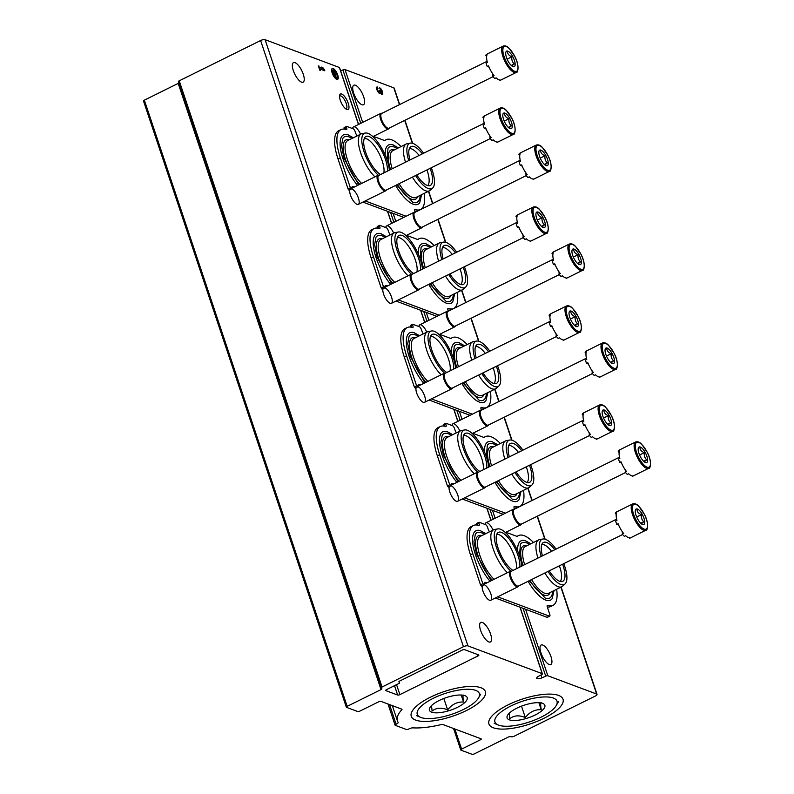 <?xml version="1.0" encoding="UTF-8"?>
<svg xmlns="http://www.w3.org/2000/svg" width="794" height="794" viewBox="0 0 794 794"><rect width="100%" height="100%" fill="white"/><g stroke="black" fill="none" stroke-linecap="round" stroke-linejoin="round"><path stroke-width="1.19" d="M340.686 70.954L342.899 69.941A1.727 0.576 -18.5 0 1 345.013 69.584L393.814 87.836A3.464 1.151 -18.5 0 1 394.201 88.164L399.68 104.55M540.972 674.999L541.935 677.858L545.726 676.131A1.727 0.576 -18.5 0 1 547.84 675.773L596.641 694.025A3.464 1.151 -18.5 0 1 597.028 694.353A3.464 1.151 -18.5 0 1 595.341 696.05L513.956 736.326A1.727 0.576 -18.5 0 1 511.991 736.802A521.589 174.114 -18.5 0 1 510.135 736.653A1.727 0.576 -18.5 0 0 508.16 737.13L474.306 753.883A1.727 0.576 -18.5 0 1 472.063 754.3L460.947 750.141A1.727 0.576 -18.5 0 1 460.748 749.973A1.727 0.576 -18.5 0 1 461.592 749.129L480.41 739.819L479.923 738.38M541.935 677.858A4.149 1.389 -18.5 0 1 536.714 678.175A4.149 1.389 -18.5 0 1 537.677 676.776L541.677 674.612A1.727 0.576 -18.5 0 0 542.401 673.838A1.727 0.576 -18.5 0 0 542.213 673.669L467.924 645.889A3.464 1.151 -18.5 0 0 463.438 646.723L382.063 687.009A1.727 0.576 -18.5 0 0 381.219 687.852A1.727 0.576 -18.5 0 0 381.249 687.912A521.589 174.114 -18.5 0 0 381.845 688.676A1.727 0.576 -18.5 0 1 381.884 688.735A1.727 0.576 -18.5 0 1 381.031 689.589L347.177 706.342A1.727 0.576 -18.5 0 0 346.333 707.186A1.727 0.576 -18.5 0 0 346.531 707.355L357.657 711.513A1.727 0.576 -18.5 0 0 359.89 711.096L378.708 701.787A1.727 0.576 -18.5 0 1 380.941 701.37L401.804 709.171A1.727 0.576 -18.5 0 1 401.992 709.33A1.727 0.576 -18.5 0 1 401.853 709.697A53.625 17.905 -18.5 0 0 397.447 720.942A53.625 17.905 -18.5 0 0 398.102 722.302A3.464 1.151 -18.5 0 1 398.141 722.391A3.464 1.151 -18.5 0 1 396.107 724.247A1.727 0.576 -18.5 0 0 395.094 725.17A1.727 0.576 -18.5 0 0 395.283 725.339L406.409 729.497A1.727 0.576 -18.5 0 0 408.811 728.991A3.464 1.151 -18.5 0 1 412.999 727.87A53.625 17.905 -18.5 0 0 441.494 724.515A1.727 0.576 -18.5 0 1 442.724 724.465L481.055 738.807A1.727 0.576 -18.5 0 1 481.253 738.976A1.727 0.576 -18.5 0 1 480.41 739.819M143.704 101.166A1.727 0.576 -18.5 0 1 143.506 100.997A1.727 0.576 -18.5 0 1 144.349 100.153L178.203 83.4A1.727 0.576 -18.5 0 0 178.829 82.993M381.209 687.783L178.422 81.722A1.727 0.576 -18.5 0 1 178.392 81.663A1.727 0.576 -18.5 0 1 179.236 80.819L260.611 40.534A3.464 1.151 -18.5 0 1 265.097 39.7L339.385 67.48A1.727 0.576 -18.5 0 1 339.574 67.649A1.727 0.576 -18.5 0 1 339.524 67.897M346.849 109.503A8.645 3.107 -116.3 0 1 346.73 109.453A8.645 3.107 -116.3 0 1 341.47 103.151A8.645 3.107 -116.3 0 1 339.643 95.151A8.645 3.107 -116.3 0 1 346.988 100.282A8.645 3.107 -116.3 0 1 346.849 109.503M384.534 287.746A8.645 3.107 -116.3 0 1 391.382 296.638A8.645 3.107 -116.3 0 1 390.152 303.338A8.645 3.107 -116.3 0 1 390.033 303.288A8.645 3.107 -116.3 0 1 384.782 296.986A8.645 3.107 -116.3 0 1 382.946 288.976A8.645 3.107 -116.3 0 1 383.026 288.728M417.644 386.718A8.645 3.107 -116.3 0 1 424.492 395.601A8.645 3.107 -116.3 0 1 423.262 402.3A8.645 3.107 -116.3 0 1 423.152 402.26A8.645 3.107 -116.3 0 1 417.892 395.948A8.645 3.107 -116.3 0 1 416.066 387.948A8.645 3.107 -116.3 0 1 416.145 387.7M450.764 485.69A8.645 3.107 -116.3 0 1 457.612 494.573A8.645 3.107 -116.3 0 1 456.381 501.272A8.645 3.107 -116.3 0 1 456.262 501.222A8.645 3.107 -116.3 0 1 451.012 494.92A8.645 3.107 -116.3 0 1 449.176 486.921A8.645 3.107 -116.3 0 1 449.255 486.662M483.874 584.662A8.645 3.107 -116.3 0 1 490.722 593.545A8.645 3.107 -116.3 0 1 489.491 600.244A8.645 3.107 -116.3 0 1 489.382 600.195A8.645 3.107 -116.3 0 1 484.122 593.892A8.645 3.107 -116.3 0 1 482.295 585.883A8.645 3.107 -116.3 0 1 482.375 585.635M351.414 188.783A8.645 3.107 -116.3 0 1 358.263 197.666A8.645 3.107 -116.3 0 1 357.032 204.366A8.645 3.107 -116.3 0 1 356.923 204.316A8.645 3.107 -116.3 0 1 351.663 198.014A8.645 3.107 -116.3 0 1 349.836 190.004A8.645 3.107 -116.3 0 1 349.916 189.756M385.755 227.57A8.645 3.107 -116.3 0 1 385.854 227.015A8.645 3.107 -116.3 0 1 393.675 233.168M418.875 326.542A8.645 3.107 -116.3 0 1 418.964 325.987A8.645 3.107 -116.3 0 1 426.795 332.14M451.985 425.505A8.645 3.107 -116.3 0 1 452.084 424.959A8.645 3.107 -116.3 0 1 459.905 431.112M485.104 524.477A8.645 3.107 -116.3 0 1 485.194 523.931A8.645 3.107 -116.3 0 1 493.024 530.074M352.645 128.598A8.645 3.107 -116.3 0 1 352.734 128.052A8.645 3.107 -116.3 0 1 360.565 134.196M293.284 70.527A10.898 3.91 63.7 0 0 303.119 82.169A10.898 3.91 63.7 0 0 301.789 70.666A10.898 3.91 63.7 0 0 293.452 62.637A10.898 3.91 63.7 0 0 293.284 70.527M480.588 630.327A10.898 3.91 63.7 0 0 490.424 641.969A10.898 3.91 63.7 0 0 489.094 630.466A10.898 3.91 63.7 0 0 480.757 622.436A10.898 3.91 63.7 0 0 480.588 630.327M332.16 72.899A6.054 2.174 63.7 0 0 337.629 79.36A6.054 2.174 63.7 0 0 336.894 72.969A6.054 2.174 63.7 0 0 332.259 68.512A6.054 2.174 63.7 0 0 332.16 72.899M324.865 70.835L322.781 67.49L321.669 67.073L323.247 68.899L319.575 67.53L318.325 65.833L319.774 70.16L320.558 70.448L320.081 69.038L324.865 70.835M478.008 655.943L399.878 694.621A1.727 0.576 -18.5 0 1 397.635 695.038L385.884 690.641A1.727 0.576 -18.5 0 1 385.686 690.472A1.727 0.576 -18.5 0 1 386.529 689.629L398.697 683.604A1.727 0.576 -18.5 0 0 399.551 682.761L399.511 682.701A484.37 161.688 -18.5 0 1 398.925 681.917A1.727 0.576 -18.5 0 1 398.896 681.867A1.727 0.576 -18.5 0 1 399.739 681.014L462.277 650.058A1.727 0.576 -18.5 0 1 464.52 649.641L478.663 654.931A1.727 0.576 -18.5 0 1 478.861 655.1A1.727 0.576 -18.5 0 1 478.008 655.943L477.531 654.504M540.972 652.906A10.898 3.91 63.7 0 0 550.808 664.548A10.898 3.91 63.7 0 0 549.488 653.045A10.898 3.91 63.7 0 0 541.141 645.016A10.898 3.91 63.7 0 0 540.972 652.906M353.667 93.116A10.898 3.91 63.7 0 0 363.503 104.748A10.898 3.91 63.7 0 0 362.183 93.245A10.898 3.91 63.7 0 0 353.836 85.216A10.898 3.91 63.7 0 0 353.667 93.116M377.478 87.003A3.633 1.3 63.7 0 0 376.952 86.993A3.633 1.3 63.7 0 0 377.398 90.824A3.633 1.3 63.7 0 0 380.177 93.503A3.633 1.3 63.7 0 0 380.485 93.087A3.633 1.3 63.7 0 0 382.4 94.337A3.633 1.3 63.7 0 0 382.232 91.102A3.633 1.3 63.7 0 0 379.701 87.836L380.207 89.345A1.935 0.695 63.7 0 1 381.497 90.953A1.935 0.695 63.7 0 1 381.735 92.749A1.697 0.605 63.7 0 1 381.656 92.809A1.697 0.605 63.7 0 1 380.127 90.992L379.353 90.705A1.697 0.605 63.7 0 1 379.324 91.935A1.697 0.605 63.7 0 1 378.619 91.578A1.935 0.695 63.7 0 1 377.636 89.782A1.935 0.695 63.7 0 1 377.706 88.511A1.935 0.695 63.7 0 1 377.984 88.521L377.478 87.003L376.902 87.29A3.633 1.3 63.7 0 0 376.713 87.241M508.041 704.893A39.055 13.032 -18.5 0 1 559.145 695.633A39.055 13.032 -18.5 0 1 530.114 723.959A39.055 13.032 -18.5 0 1 489.878 718.808A39.055 13.032 -18.5 0 1 508.041 704.893M430.368 697.221A39.055 13.032 -18.5 0 1 481.472 687.961A39.055 13.032 -18.5 0 1 452.441 716.287A39.055 13.032 -18.5 0 1 412.205 711.136A39.055 13.032 -18.5 0 1 430.368 697.221M379.84 93.543A3.633 1.3 63.7 0 0 379.909 93.374L380.485 93.087M382.063 94.377A3.633 1.3 63.7 0 0 381.735 91.588M380.961 90.02A3.633 1.3 63.7 0 0 380.018 88.779M379.959 90.486L379.552 91.28A1.697 0.605 63.7 0 0 381.08 93.097A1.697 0.605 63.7 0 0 381.16 93.037L381.567 92.829M377.815 91.598A1.935 0.695 63.7 0 0 378.043 91.866A1.697 0.605 63.7 0 0 378.748 92.223L379.324 91.935M377.408 88.799A1.935 0.695 63.7 0 0 377.13 88.799A1.935 0.695 63.7 0 0 377.041 90.02M377.368 88.68L376.902 87.29M324.101 70.547L323.783 69.604L324.359 69.316M322.255 67.748L322.781 67.49M323.783 69.604L323.198 68.929M319.575 67.53L323.247 68.899M318.999 67.818L318.533 66.408L319.109 66.12M319.784 70.16L320.081 69.038M333.956 75.648L332.368 70.894L333.52 75.877M333.599 76.025L334.185 75.738M333.113 75.142L331.793 71.172L332.368 70.894M335.217 77.068L332.894 70.14L335.217 77.068L334.631 77.355L335.435 77.147M332.488 70.934L333.381 69.564L336.507 78.308L335.128 74.199L337.093 74.557L334.979 73.763L333.381 69.564M334.105 75.777L334.631 77.355M335.316 74.765L337.242 74.983M335.276 77.226L335.703 78.507L336.507 78.308M335.703 78.507L336.279 78.229M337.311 79.45A6.054 2.174 63.7 0 0 337.083 75.063M336.854 74.457A6.054 2.174 63.7 0 0 332.001 68.711M339.514 96.233A7.156 2.571 -116.3 0 1 339.832 95.985A7.156 2.571 -116.3 0 1 345.311 101.255A7.156 2.571 -116.3 0 1 346.174 108.798A7.156 2.571 -116.3 0 1 345.787 108.897M424.175 193.418A38.926 13.984 63.7 0 1 420.572 209.487A38.926 13.984 63.7 0 1 415.242 209.507A2.422 0.873 63.7 0 0 414.905 209.507A2.422 0.873 63.7 0 0 414.875 211.264L415.193 212.236M362.908 202.093L403.809 217.387M365.22 200.951L406.121 216.246M351.405 189.022L349.092 190.163L348.06 188.972L338.026 158.969A38.926 13.984 63.7 0 1 338.631 130.772L340.954 129.62A38.926 13.984 63.7 0 0 340.338 157.817L350.372 187.821L351.405 189.022A9.687 3.484 63.7 0 1 352.417 186.65A9.687 3.484 63.7 0 1 354.452 186.977M352.139 188.128A9.687 3.484 63.7 0 0 351.563 187.841M356.982 135.972A9.687 3.484 63.7 0 1 355.107 131.526A2.422 0.873 63.7 0 0 353.231 128.827L346.71 126.385A1.38 0.496 63.7 0 0 346.512 126.375A1.38 0.496 63.7 0 0 346.551 127.556A2.422 0.873 63.7 0 1 346.621 129.611A2.422 0.873 63.7 0 1 346.293 129.611A38.926 13.984 63.7 0 0 340.954 129.62M344.388 129.144A2.422 0.873 63.7 0 0 344.239 128.697A1.38 0.496 63.7 0 1 344.199 127.526A1.38 0.496 63.7 0 1 344.398 127.526M401 146.592A38.926 13.984 63.7 0 0 386.033 139.724A38.926 13.984 63.7 0 0 384.762 140.607L373.418 136.37M414.825 211.115A38.926 13.984 63.7 0 0 418.249 210.628L420.572 209.487M393.397 145.014A33.1 11.89 63.7 0 0 390.807 144.478A33.1 11.89 63.7 0 0 385.199 155.158M395.63 185.419A33.1 11.89 63.7 0 0 413.198 204.187A33.1 11.89 63.7 0 0 419.679 202.807L421.614 194.679M348.318 134.92A33.1 11.89 63.7 0 0 345.727 134.385A33.1 11.89 63.7 0 0 341.251 152.627A33.1 11.89 63.7 0 0 357.568 185.439M364.277 138.493A20.763 7.454 -116.3 0 1 377.845 151.168A20.763 7.454 -116.3 0 1 383.83 172.923M358.68 184.883L344.11 158.463L341.48 145.739L342.919 138.176A30.906 11.106 -116.3 0 1 351.95 138.464M359.851 184.307A27.502 9.875 -116.3 0 1 344.139 154.741A27.502 9.875 -116.3 0 1 349.4 139.724M361.617 183.434A26.123 9.379 -116.3 0 1 347.167 158.82A26.123 9.379 -116.3 0 1 347.782 140.528L361.101 133.938A26.123 9.379 -116.3 0 1 362.024 133.63L365.3 133.045A25.19 9.052 -116.3 0 1 379.899 145.213A25.19 9.052 -116.3 0 1 389.328 170.204M374.937 176.844A26.123 9.379 -116.3 0 1 360.476 152.23A26.123 9.379 -116.3 0 1 361.101 133.938M378.301 175.236A25.19 9.052 -116.3 0 1 363.592 150.284A25.19 9.052 -116.3 0 1 365.3 133.045M380.544 174.551A21.686 7.791 -116.3 0 1 366.788 155.356A21.686 7.791 -116.3 0 1 365.29 136.935A21.686 7.791 -116.3 0 1 379.314 146.731A21.686 7.791 -116.3 0 1 387.383 171.167M409.357 148.587A20.763 7.454 -116.3 0 1 419.103 155.465M426.934 169.926A20.763 7.454 -116.3 0 1 427.668 185.568M386.996 159.773L388.008 148.27A30.906 11.106 -116.3 0 1 397.03 148.557M420.205 195.384A30.906 11.106 -116.3 0 1 414.964 202.738L412.86 202.291L396.643 184.913M417.664 196.644A27.502 9.875 -116.3 0 1 411.53 199.195A27.502 9.875 -116.3 0 1 397.466 184.506M390.569 169.588A27.502 9.875 -116.3 0 1 394.489 149.818M431.311 167.762A25.19 9.052 -116.3 0 1 432.621 188.049L430.159 190.302A26.123 9.379 -116.3 0 1 429.356 190.848L416.046 197.438A26.123 9.379 -116.3 0 1 412.275 197.378A26.123 9.379 -116.3 0 1 399.084 183.712M392.206 168.775A26.123 9.379 -116.3 0 1 392.871 150.622L406.181 144.032A26.123 9.379 -116.3 0 1 407.114 143.724L410.379 143.138A25.19 9.052 -116.3 0 1 423.589 153.242M429.356 190.848A26.123 9.379 -116.3 0 1 425.584 190.788A26.123 9.379 -116.3 0 1 412.394 177.122M405.526 162.184A26.123 9.379 -116.3 0 1 406.181 144.032M432.621 188.049A25.19 9.052 -116.3 0 1 428.204 188.535A25.19 9.052 -116.3 0 1 415.599 175.534M408.741 160.596A25.19 9.052 -116.3 0 1 410.379 143.138M430.14 168.338A21.686 7.791 -116.3 0 1 429.514 185.697A21.686 7.791 -116.3 0 1 427.152 185.399A21.686 7.791 -116.3 0 1 416.771 174.958M409.992 159.971A21.686 7.791 -116.3 0 1 410.379 147.029A21.686 7.791 -116.3 0 1 422.339 153.867M457.294 292.381A38.926 13.984 63.7 0 1 453.682 308.459A38.926 13.984 63.7 0 1 448.352 308.469A2.422 0.873 63.7 0 0 448.024 308.469A2.422 0.873 63.7 0 0 447.985 310.226L448.312 311.198M396.027 301.065L436.918 316.359M398.34 299.924L439.231 315.218M384.524 287.984L382.202 289.135L381.18 287.934L371.135 257.941A38.926 13.984 63.7 0 1 371.751 229.744L374.063 228.593A38.926 13.984 63.7 0 0 373.448 256.79L383.492 286.793L384.524 287.984A9.687 3.484 63.7 0 1 385.527 285.622A9.687 3.484 63.7 0 1 387.561 285.949M385.249 287.1A9.687 3.484 63.7 0 0 384.683 286.813M390.102 234.945A9.687 3.484 63.7 0 1 388.226 230.498A2.422 0.873 63.7 0 0 386.35 227.789L379.82 225.347A1.38 0.496 63.7 0 0 379.621 225.347A1.38 0.496 63.7 0 0 379.671 226.528A2.422 0.873 63.7 0 1 379.74 228.583A2.422 0.873 63.7 0 1 379.403 228.583A38.926 13.984 63.7 0 0 374.063 228.593M377.507 228.116A2.422 0.873 63.7 0 0 377.349 227.67A1.38 0.496 63.7 0 1 377.309 226.498A1.38 0.496 63.7 0 1 377.507 226.498M434.12 245.564A38.926 13.984 63.7 0 0 419.153 238.686A38.926 13.984 63.7 0 0 417.882 239.58L406.538 235.342M447.935 310.077A38.926 13.984 63.7 0 0 451.369 309.6L453.682 308.459M426.517 243.986A33.1 11.89 63.7 0 0 423.927 243.44A33.1 11.89 63.7 0 0 418.309 254.13M428.75 284.391A33.1 11.89 63.7 0 0 446.317 303.159A33.1 11.89 63.7 0 0 452.798 301.77L454.734 293.651M381.428 233.893A33.1 11.89 63.7 0 0 378.837 233.347A33.1 11.89 63.7 0 0 374.361 251.599A33.1 11.89 63.7 0 0 390.688 284.411M397.387 237.456A20.763 7.454 -116.3 0 1 410.955 250.13A20.763 7.454 -116.3 0 1 416.949 271.895M391.799 283.855L377.219 257.435L374.599 244.701L376.028 237.138A30.906 11.106 -116.3 0 1 385.06 237.436M392.961 283.279A27.502 9.875 -116.3 0 1 377.259 253.713A27.502 9.875 -116.3 0 1 382.519 238.696M394.737 282.406A26.123 9.379 -116.3 0 1 380.286 257.792A26.123 9.379 -116.3 0 1 380.902 239.49L394.211 232.9A26.123 9.379 -116.3 0 1 395.144 232.602L398.409 232.007A25.19 9.052 -116.3 0 1 413.019 244.185A25.19 9.052 -116.3 0 1 422.438 269.176M408.047 275.816A26.123 9.379 -116.3 0 1 393.596 251.202A26.123 9.379 -116.3 0 1 394.211 232.9M411.411 274.208A25.19 9.052 -116.3 0 1 396.702 249.256A25.19 9.052 -116.3 0 1 398.409 232.007M413.654 273.523A21.686 7.791 -116.3 0 1 399.908 254.318A21.686 7.791 -116.3 0 1 398.399 235.907A21.686 7.791 -116.3 0 1 412.433 245.703A21.686 7.791 -116.3 0 1 420.502 270.129M442.476 247.549A20.763 7.454 -116.3 0 1 452.213 254.437M460.044 268.898A20.763 7.454 -116.3 0 1 460.778 284.53M420.105 258.745L421.118 247.232A30.906 11.106 -116.3 0 1 430.149 247.53M453.324 294.346A30.906 11.106 -116.3 0 1 448.084 301.71L445.98 301.263L429.762 283.885M450.774 295.606A27.502 9.875 -116.3 0 1 444.64 298.157A27.502 9.875 -116.3 0 1 430.586 283.478M423.688 268.551A27.502 9.875 -116.3 0 1 427.599 248.79M464.421 266.724A25.19 9.052 -116.3 0 1 465.731 287.021L463.279 289.264A26.123 9.379 -116.3 0 1 462.475 289.82L449.156 296.41A26.123 9.379 -116.3 0 1 445.384 296.351A26.123 9.379 -116.3 0 1 432.204 282.674M425.326 267.747A26.123 9.379 -116.3 0 1 425.981 249.584L439.3 243.004A26.123 9.379 -116.3 0 1 440.223 242.696L443.499 242.101A25.19 9.052 -116.3 0 1 456.699 252.214M462.475 289.82A26.123 9.379 -116.3 0 1 458.694 289.76A26.123 9.379 -116.3 0 1 445.513 276.084M438.635 261.157A26.123 9.379 -116.3 0 1 439.3 243.004M465.731 287.021A25.19 9.052 -116.3 0 1 461.314 287.497A25.19 9.052 -116.3 0 1 448.719 274.506M441.851 259.559A25.19 9.052 -116.3 0 1 443.499 242.101M463.249 267.31A21.686 7.791 -116.3 0 1 462.624 284.669A21.686 7.791 -116.3 0 1 460.262 284.361A21.686 7.791 -116.3 0 1 449.89 273.92M443.112 258.943A21.686 7.791 -116.3 0 1 443.489 246.001A21.686 7.791 -116.3 0 1 455.448 252.829M490.404 391.353A38.926 13.984 63.7 0 1 486.791 407.421A38.926 13.984 63.7 0 1 481.472 407.441A2.422 0.873 63.7 0 0 481.134 407.441A2.422 0.873 63.7 0 0 481.104 409.198L481.422 410.17M429.137 400.037L470.038 415.331M431.45 398.886L472.351 414.18M417.634 386.956L415.322 388.107L414.289 386.906L404.255 356.903A38.926 13.984 63.7 0 1 404.861 328.706L407.183 327.565A38.926 13.984 63.7 0 0 406.568 355.762L416.602 385.765L417.634 386.956A9.687 3.484 63.7 0 1 418.646 384.594A9.687 3.484 63.7 0 1 420.681 384.921M418.369 386.063A9.687 3.484 63.7 0 0 417.793 385.785M423.212 333.907A9.687 3.484 63.7 0 1 421.336 329.46A2.422 0.873 63.7 0 0 419.46 326.761L412.94 324.319A1.38 0.496 63.7 0 0 412.741 324.319A1.38 0.496 63.7 0 0 412.781 325.49A2.422 0.873 63.7 0 1 412.85 327.545A2.422 0.873 63.7 0 1 412.523 327.555A38.926 13.984 63.7 0 0 407.183 327.565M410.617 327.088A2.422 0.873 63.7 0 0 410.468 326.642A1.38 0.496 63.7 0 1 410.429 325.461A1.38 0.496 63.7 0 1 410.627 325.471M467.229 344.536A38.926 13.984 63.7 0 0 452.262 337.658A38.926 13.984 63.7 0 0 450.992 338.552L439.648 334.314M481.055 409.049A38.926 13.984 63.7 0 0 484.479 408.573L486.791 407.421M459.627 342.958A33.1 11.89 63.7 0 0 457.036 342.413A33.1 11.89 63.7 0 0 451.429 353.102M461.86 383.353A33.1 11.89 63.7 0 0 479.427 402.131A33.1 11.89 63.7 0 0 485.908 400.742L487.844 392.623M414.547 332.865A33.1 11.89 63.7 0 0 411.957 332.319A33.1 11.89 63.7 0 0 407.481 350.571A33.1 11.89 63.7 0 0 423.798 383.373M430.507 336.428A20.763 7.454 -116.3 0 1 444.074 349.102A20.763 7.454 -116.3 0 1 450.059 370.858M424.909 382.827L410.329 356.397L407.709 343.673L409.148 336.11A30.906 11.106 -116.3 0 1 418.18 336.398M426.08 382.251A27.502 9.875 -116.3 0 1 410.369 352.685A27.502 9.875 -116.3 0 1 415.629 337.658M427.847 381.368A26.123 9.379 -116.3 0 1 413.396 356.764A26.123 9.379 -116.3 0 1 414.011 338.462L427.331 331.872A26.123 9.379 -116.3 0 1 428.254 331.574L431.529 330.979A25.19 9.052 -116.3 0 1 446.129 343.147A25.19 9.052 -116.3 0 1 455.558 368.138M441.166 374.778A26.123 9.379 -116.3 0 1 426.706 350.174A26.123 9.379 -116.3 0 1 427.331 331.872M444.531 373.18A25.19 9.052 -116.3 0 1 429.822 348.229A25.19 9.052 -116.3 0 1 431.529 330.979M446.774 372.485A21.686 7.791 -116.3 0 1 433.018 353.29A21.686 7.791 -116.3 0 1 431.519 334.879A21.686 7.791 -116.3 0 1 445.543 344.675A21.686 7.791 -116.3 0 1 453.612 369.101M475.586 346.521A20.763 7.454 -116.3 0 1 485.333 353.399M493.153 367.86A20.763 7.454 -116.3 0 1 493.898 383.502M453.225 357.717L454.237 346.204A30.906 11.106 -116.3 0 1 463.259 346.502M486.434 393.318A30.906 11.106 -116.3 0 1 481.194 400.672L479.09 400.226L462.872 382.857M483.893 394.578A27.502 9.875 -116.3 0 1 477.76 397.129A27.502 9.875 -116.3 0 1 463.696 382.45M456.798 367.523A27.502 9.875 -116.3 0 1 460.719 347.762M497.54 365.697A25.19 9.052 -116.3 0 1 498.85 385.993L496.389 388.236A26.123 9.379 -116.3 0 1 495.585 388.792L482.276 395.382A26.123 9.379 -116.3 0 1 478.504 395.323A26.123 9.379 -116.3 0 1 465.314 381.646M458.436 366.709A26.123 9.379 -116.3 0 1 459.101 348.556L472.41 341.966A26.123 9.379 -116.3 0 1 473.343 341.668L476.608 341.073A25.19 9.052 -116.3 0 1 489.819 351.186M495.585 388.792A26.123 9.379 -116.3 0 1 491.814 388.732A26.123 9.379 -116.3 0 1 478.623 375.056M471.745 360.129A26.123 9.379 -116.3 0 1 472.41 341.966M498.85 385.993A25.19 9.052 -116.3 0 1 494.424 386.47A25.19 9.052 -116.3 0 1 481.829 373.468M474.971 358.531A25.19 9.052 -116.3 0 1 476.608 341.073M496.369 366.282A21.686 7.791 -116.3 0 1 495.744 383.631A21.686 7.791 -116.3 0 1 493.382 383.333A21.686 7.791 -116.3 0 1 483 372.892M476.221 357.915A21.686 7.791 -116.3 0 1 476.608 344.973A21.686 7.791 -116.3 0 1 488.568 351.802M523.524 490.325A38.926 13.984 63.7 0 1 519.911 506.393A38.926 13.984 63.7 0 1 514.581 506.413A2.422 0.873 63.7 0 0 514.254 506.413A2.422 0.873 63.7 0 0 514.214 508.17L514.542 509.143M462.257 499.009L503.148 514.294M464.569 497.858L505.46 513.152M450.754 485.928L448.431 487.069L447.409 485.878L437.365 455.875A38.926 13.984 63.7 0 1 437.98 427.678L440.293 426.537A38.926 13.984 63.7 0 0 439.678 454.734L449.722 484.727L450.754 485.928A9.687 3.484 63.7 0 1 451.756 483.556A9.687 3.484 63.7 0 1 453.791 483.893M451.478 485.035A9.687 3.484 63.7 0 0 450.913 484.747M456.332 432.879A9.687 3.484 63.7 0 1 454.456 428.432A2.422 0.873 63.7 0 0 452.58 425.733L446.049 423.291A1.38 0.496 63.7 0 0 445.851 423.291A1.38 0.496 63.7 0 0 445.891 424.462A2.422 0.873 63.7 0 1 445.97 426.517A2.422 0.873 63.7 0 1 445.633 426.517A38.926 13.984 63.7 0 0 440.293 426.537M443.737 426.05A2.422 0.873 63.7 0 0 443.578 425.604A1.38 0.496 63.7 0 1 443.538 424.433A1.38 0.496 63.7 0 1 443.737 424.433M500.349 443.499A38.926 13.984 63.7 0 0 485.382 436.631A38.926 13.984 63.7 0 0 484.102 437.524L472.767 433.276M514.165 508.021A38.926 13.984 63.7 0 0 517.599 507.545L519.911 506.393M492.746 441.921A33.1 11.89 63.7 0 0 490.156 441.385A33.1 11.89 63.7 0 0 484.538 452.064M494.97 482.325A33.1 11.89 63.7 0 0 512.547 501.093A33.1 11.89 63.7 0 0 519.028 499.714L520.963 491.595M447.657 431.827A33.1 11.89 63.7 0 0 445.067 431.291A33.1 11.89 63.7 0 0 440.591 449.543A33.1 11.89 63.7 0 0 456.907 482.345M463.617 435.4A20.763 7.454 -116.3 0 1 477.184 448.074A20.763 7.454 -116.3 0 1 483.179 469.83M458.029 481.799L443.449 455.369L440.829 442.645L442.258 435.082A30.906 11.106 -116.3 0 1 451.29 435.37M459.19 481.214A27.502 9.875 -116.3 0 1 443.489 451.657A27.502 9.875 -116.3 0 1 448.749 436.631M460.967 480.34A26.123 9.379 -116.3 0 1 446.516 455.726A26.123 9.379 -116.3 0 1 447.131 437.434L460.441 430.844A26.123 9.379 -116.3 0 1 461.374 430.537L464.639 429.951A25.19 9.052 -116.3 0 1 479.248 442.119A25.19 9.052 -116.3 0 1 488.667 467.11M474.276 473.75A26.123 9.379 -116.3 0 1 459.825 449.146A26.123 9.379 -116.3 0 1 460.441 430.844M477.641 472.152A25.19 9.052 -116.3 0 1 462.932 447.191A25.19 9.052 -116.3 0 1 464.639 429.951M479.884 471.457A21.686 7.791 -116.3 0 1 466.138 452.262A21.686 7.791 -116.3 0 1 464.629 433.842A21.686 7.791 -116.3 0 1 478.663 443.638A21.686 7.791 -116.3 0 1 486.732 468.073M508.706 445.494A20.763 7.454 -116.3 0 1 518.442 452.372M526.273 466.832A20.763 7.454 -116.3 0 1 527.008 482.474M486.335 456.679L487.347 445.176A30.906 11.106 -116.3 0 1 496.379 445.464M519.554 492.29A30.906 11.106 -116.3 0 1 514.314 499.644L512.209 499.198L495.992 481.829M517.003 493.55A27.502 9.875 -116.3 0 1 510.87 496.101A27.502 9.875 -116.3 0 1 496.816 481.412M489.918 466.495A27.502 9.875 -116.3 0 1 493.828 446.724M530.65 464.669A25.19 9.052 -116.3 0 1 531.96 484.965L529.509 487.208A26.123 9.379 -116.3 0 1 528.705 487.764L515.385 494.344A26.123 9.379 -116.3 0 1 511.614 494.285A26.123 9.379 -116.3 0 1 498.434 480.618M491.555 465.681A26.123 9.379 -116.3 0 1 492.211 447.528L505.53 440.938A26.123 9.379 -116.3 0 1 506.453 440.63L509.728 440.045A25.19 9.052 -116.3 0 1 522.928 450.148M528.705 487.764A26.123 9.379 -116.3 0 1 524.923 487.695A26.123 9.379 -116.3 0 1 511.743 474.028M504.865 459.091A26.123 9.379 -116.3 0 1 505.53 440.938M531.96 484.965A25.19 9.052 -116.3 0 1 527.544 485.442A25.19 9.052 -116.3 0 1 514.949 472.44M508.081 457.503A25.19 9.052 -116.3 0 1 509.728 440.045M529.479 465.244A21.686 7.791 -116.3 0 1 528.854 482.603A21.686 7.791 -116.3 0 1 526.491 482.305A21.686 7.791 -116.3 0 1 516.12 471.864M509.341 456.878A21.686 7.791 -116.3 0 1 509.718 443.945A21.686 7.791 -116.3 0 1 521.678 450.774M556.634 589.297A38.926 13.984 63.7 0 1 553.021 605.365A38.926 13.984 63.7 0 1 547.701 605.385A2.422 0.873 63.7 0 0 547.364 605.385A2.422 0.873 63.7 0 0 547.334 607.132L549.766 614.407A2.422 0.873 63.7 0 1 549.726 616.164L547.413 617.305A2.422 0.873 63.7 0 1 547.056 617.305L495.367 597.971M497.679 596.83L549.379 616.154A2.422 0.873 63.7 0 0 549.726 616.164M483.864 584.9L481.551 586.041L480.519 584.85L470.485 554.847A38.926 13.984 63.7 0 1 471.09 526.65L473.413 525.499A38.926 13.984 63.7 0 0 472.797 553.696L482.831 583.699L483.864 584.9A9.687 3.484 63.7 0 1 484.876 582.528A9.687 3.484 63.7 0 1 486.911 582.856M484.598 584.007A9.687 3.484 63.7 0 0 484.022 583.719M489.441 531.851A9.687 3.484 63.7 0 1 487.566 527.405A2.422 0.873 63.7 0 0 485.69 524.695L479.169 522.263A1.38 0.496 63.7 0 0 478.971 522.254A1.38 0.496 63.7 0 0 479.01 523.435A2.422 0.873 63.7 0 1 479.08 525.489A2.422 0.873 63.7 0 1 478.752 525.489A38.926 13.984 63.7 0 0 473.413 525.499M476.847 525.023A2.422 0.873 63.7 0 0 476.698 524.576A1.38 0.496 63.7 0 1 476.658 523.405A1.38 0.496 63.7 0 1 476.857 523.405M533.459 542.471A38.926 13.984 63.7 0 0 518.492 535.593A38.926 13.984 63.7 0 0 517.222 536.486L505.877 532.248M547.284 606.993A38.926 13.984 63.7 0 0 550.708 606.507L553.021 605.365M525.856 540.893A33.1 11.89 63.7 0 0 523.266 540.357A33.1 11.89 63.7 0 0 517.658 551.036M528.089 581.297A33.1 11.89 63.7 0 0 545.657 600.066A33.1 11.89 63.7 0 0 552.138 598.676L554.073 590.557M480.777 530.799A33.1 11.89 63.7 0 0 478.187 530.263A33.1 11.89 63.7 0 0 473.71 548.505A33.1 11.89 63.7 0 0 490.027 581.317M496.736 534.362A20.763 7.454 -116.3 0 1 510.304 547.046A20.763 7.454 -116.3 0 1 516.289 568.802M491.139 580.761L476.559 554.341L473.939 541.617L475.378 534.044A30.906 11.106 -116.3 0 1 484.409 534.342M492.31 580.186A27.502 9.875 -116.3 0 1 476.599 550.619A27.502 9.875 -116.3 0 1 481.859 535.603M494.076 579.312A26.123 9.379 -116.3 0 1 479.626 554.698A26.123 9.379 -116.3 0 1 480.241 536.397L493.56 529.816A26.123 9.379 -116.3 0 1 494.483 529.509L497.759 528.913A25.19 9.052 -116.3 0 1 512.358 541.091A25.19 9.052 -116.3 0 1 521.787 566.082M507.396 572.722A26.123 9.379 -116.3 0 1 492.935 548.108A26.123 9.379 -116.3 0 1 493.56 529.816M510.76 571.114A25.19 9.052 -116.3 0 1 496.052 546.163A25.19 9.052 -116.3 0 1 497.759 528.913M513.003 570.429A21.686 7.791 -116.3 0 1 499.247 551.235A21.686 7.791 -116.3 0 1 497.749 532.814A21.686 7.791 -116.3 0 1 511.773 542.61A21.686 7.791 -116.3 0 1 519.842 567.045M541.816 544.466A20.763 7.454 -116.3 0 1 551.562 551.344M559.383 565.804A20.763 7.454 -116.3 0 1 560.117 581.436M519.455 555.651L520.467 544.148A30.906 11.106 -116.3 0 1 529.489 544.436M552.664 591.262A30.906 11.106 -116.3 0 1 547.423 598.616L545.319 598.17L529.102 580.791M550.123 592.523A27.502 9.875 -116.3 0 1 543.989 595.063A27.502 9.875 -116.3 0 1 529.926 580.384M523.028 565.467A27.502 9.875 -116.3 0 1 526.948 545.696M563.77 563.641A25.19 9.052 -116.3 0 1 565.08 583.927L562.618 586.171A26.123 9.379 -116.3 0 1 561.815 586.726L548.505 593.317A26.123 9.379 -116.3 0 1 544.734 593.257A26.123 9.379 -116.3 0 1 531.543 579.58M524.665 564.653A26.123 9.379 -116.3 0 1 525.33 546.5L538.64 539.91A26.123 9.379 -116.3 0 1 539.573 539.602L542.838 539.017A25.19 9.052 -116.3 0 1 556.048 549.12M561.815 586.726A26.123 9.379 -116.3 0 1 558.043 586.667A26.123 9.379 -116.3 0 1 544.853 573M537.975 558.063A26.123 9.379 -116.3 0 1 538.64 539.91M565.08 583.927A25.19 9.052 -116.3 0 1 560.653 584.404A25.19 9.052 -116.3 0 1 548.059 571.412M541.2 556.475A25.19 9.052 -116.3 0 1 542.838 539.017M562.599 564.216A21.686 7.791 -116.3 0 1 561.973 581.575A21.686 7.791 -116.3 0 1 559.611 581.268A21.686 7.791 -116.3 0 1 549.23 570.826M542.451 555.85A21.686 7.791 -116.3 0 1 542.838 542.907A21.686 7.791 -116.3 0 1 554.798 549.746M501.322 79.817A14.709 5.28 -116.3 0 1 501.183 79.886A14.709 5.28 -116.3 0 1 499.059 79.857A14.709 5.28 -116.3 0 1 496.121 77.872L494.821 78.517A14.709 5.28 63.7 0 1 492.756 76.264L494.057 75.619A14.709 5.28 -116.3 0 1 488.528 65.892L487.228 66.537A14.709 5.28 63.7 0 1 486.097 63.163L487.397 62.518A14.709 5.28 -116.3 0 1 487.069 54.736L485.759 55.372A14.709 5.28 63.7 0 1 486.702 54.25L488.002 53.605A14.709 5.28 -116.3 0 1 488.141 53.535L503.188 46.082C505.361 45.506 507.386 46.3 509.272 48.454L514.899 56.592C520.269 66.825 517.311 73.624 516.229 72.443A14.709 5.28 -116.3 0 1 514.105 72.403A14.709 5.28 -116.3 0 1 503.872 59.173A14.709 5.28 -116.3 0 1 503.188 46.082M513.023 66.636A8.645 3.107 -116.3 0 1 512.904 66.587A8.645 3.107 -116.3 0 1 507.644 60.284A8.645 3.107 -116.3 0 1 505.818 52.275A8.645 3.107 -116.3 0 1 513.162 57.416A8.645 3.107 -116.3 0 1 513.023 66.636M512.269 66.319C511.763 66.11 512.418 65.316 514.254 63.937C512.299 62.14 511.495 59.758 511.862 56.791C509.252 55.798 507.793 54.21 507.495 52.037M499.843 80.065A5.766 2.074 63.7 0 1 500.012 80.462L501.044 79.946M514.254 63.937L511.247 65.426M511.862 56.791L507.118 59.143M492.756 76.264A5.766 2.074 63.7 0 0 492.647 73.713M489.144 67.361A5.766 2.074 63.7 0 0 487.228 66.537M486.633 56.682A5.766 2.074 63.7 0 0 485.759 55.372M389.268 128.042L389.06 128.39A8.645 3.107 -116.3 0 1 388.534 128.886A8.645 3.107 -116.3 0 1 387.283 128.866A8.645 3.107 -116.3 0 1 381.259 121.085A8.645 3.107 -116.3 0 1 380.862 113.383A8.645 3.107 -116.3 0 1 381.577 113.274L381.974 113.314M493.074 76.661L388.971 128.191A8.218 2.948 -116.3 0 1 387.78 128.171A8.218 2.948 -116.3 0 1 382.063 120.777A8.218 2.948 -116.3 0 1 381.676 113.463L487.089 61.287M534.431 178.779A14.709 5.28 -116.3 0 1 534.302 178.858A14.709 5.28 -116.3 0 1 532.179 178.819A14.709 5.28 -116.3 0 1 529.241 176.844L527.941 177.489A14.709 5.28 63.7 0 1 525.866 175.236L527.166 174.591A14.709 5.28 -116.3 0 1 521.648 164.864L520.338 165.509A14.709 5.28 63.7 0 1 519.207 162.125L520.517 161.49A14.709 5.28 -116.3 0 1 520.179 153.699L518.879 154.344A14.709 5.28 63.7 0 1 519.822 153.222L521.122 152.577A14.709 5.28 -116.3 0 1 521.251 152.498L536.297 145.054C538.481 144.478 540.506 145.272 542.381 147.426L548.009 155.555C553.388 165.797 550.431 172.596 549.349 171.405A14.709 5.28 -116.3 0 1 547.225 171.375A14.709 5.28 -116.3 0 1 536.982 158.135A14.709 5.28 -116.3 0 1 536.297 145.054M546.133 165.609A8.645 3.107 -116.3 0 1 546.014 165.559A8.645 3.107 -116.3 0 1 540.764 159.247A8.645 3.107 -116.3 0 1 538.937 151.247A8.645 3.107 -116.3 0 1 546.272 156.378A8.645 3.107 -116.3 0 1 546.133 165.609M545.389 165.291C544.873 165.073 545.538 164.279 547.374 162.909C545.409 161.103 544.615 158.721 544.982 155.763C542.362 154.761 540.903 153.173 540.605 150.999M532.953 179.027A5.766 2.074 63.7 0 1 533.131 179.424L534.164 178.918M547.374 162.909L544.356 164.398M544.982 155.763L540.238 158.115M525.866 175.236A5.766 2.074 63.7 0 0 525.757 172.685M522.254 166.333A5.766 2.074 63.7 0 0 520.338 165.509M519.742 155.644A5.766 2.074 63.7 0 0 518.879 154.344M422.378 227.015L422.17 227.362A8.645 3.107 -116.3 0 1 421.654 227.858A8.645 3.107 -116.3 0 1 420.403 227.838A8.645 3.107 -116.3 0 1 414.379 220.057A8.645 3.107 -116.3 0 1 413.972 212.355A8.645 3.107 -116.3 0 1 414.686 212.246L415.093 212.286M526.194 175.633L422.08 227.163A8.218 2.948 -116.3 0 1 420.899 227.144A8.218 2.948 -116.3 0 1 415.173 219.749A8.218 2.948 -116.3 0 1 414.796 212.435L520.209 160.259M567.551 277.751A14.709 5.28 -116.3 0 1 567.412 277.831A14.709 5.28 -116.3 0 1 565.288 277.791A14.709 5.28 -116.3 0 1 562.351 275.806L561.05 276.451A14.709 5.28 63.7 0 1 558.986 274.208L560.286 273.563A14.709 5.28 -116.3 0 1 554.758 263.836L553.458 264.481A14.709 5.28 63.7 0 1 552.326 261.097L553.626 260.452A14.709 5.28 -116.3 0 1 553.299 252.671L551.989 253.316A14.709 5.28 63.7 0 1 552.932 252.184L554.232 251.539A14.709 5.28 -116.3 0 1 554.371 251.47L569.417 244.026C571.591 243.45 573.615 244.244 575.501 246.398L581.129 254.527C586.498 264.769 583.54 271.568 582.459 270.377A14.709 5.28 -116.3 0 1 580.335 270.347A14.709 5.28 -116.3 0 1 570.102 257.107A14.709 5.28 -116.3 0 1 569.417 244.026M579.253 264.571A8.645 3.107 -116.3 0 1 579.134 264.531A8.645 3.107 -116.3 0 1 573.873 258.219A8.645 3.107 -116.3 0 1 572.047 250.219A8.645 3.107 -116.3 0 1 579.392 255.35A8.645 3.107 -116.3 0 1 579.253 264.571M578.498 264.253C577.992 264.045 578.647 263.251 580.483 261.871C578.528 260.075 577.724 257.693 578.092 254.735C575.481 253.733 574.022 252.145 573.725 249.971M566.072 277.999A5.766 2.074 63.7 0 1 566.241 278.396L567.273 277.89M580.483 261.871L577.476 263.36M578.092 254.735L573.347 257.077M558.986 274.208A5.766 2.074 63.7 0 0 558.877 271.647M555.373 265.305A5.766 2.074 63.7 0 0 553.458 264.481M552.862 254.616A5.766 2.074 63.7 0 0 551.989 253.316M455.498 325.987L455.29 326.324A8.645 3.107 -116.3 0 1 454.764 326.83A8.645 3.107 -116.3 0 1 453.513 326.81A8.645 3.107 -116.3 0 1 447.488 319.019A8.645 3.107 -116.3 0 1 447.091 311.327A8.645 3.107 -116.3 0 1 447.806 311.208L448.203 311.258M559.304 274.605L455.2 326.136A8.218 2.948 -116.3 0 1 454.009 326.116A8.218 2.948 -116.3 0 1 448.292 318.712A8.218 2.948 -116.3 0 1 447.905 311.407L553.319 259.231M600.661 376.723A14.709 5.28 -116.3 0 1 600.532 376.793A14.709 5.28 -116.3 0 1 598.408 376.763A14.709 5.28 -116.3 0 1 595.47 374.778L594.17 375.423A14.709 5.28 63.7 0 1 592.096 373.17L593.396 372.525A14.709 5.28 -116.3 0 1 587.878 362.798L586.567 363.444A14.709 5.28 63.7 0 1 585.436 360.069L586.746 359.424A14.709 5.28 -116.3 0 1 586.409 351.643L585.109 352.288A14.709 5.28 63.7 0 1 586.041 351.156L587.352 350.511A14.709 5.28 -116.3 0 1 587.481 350.442L602.527 342.988C604.71 342.422 606.735 343.207 608.611 345.37L614.238 353.499C619.618 363.731 616.66 370.53 615.578 369.349A14.709 5.28 -116.3 0 1 613.454 369.309A14.709 5.28 -116.3 0 1 603.212 356.079A14.709 5.28 -116.3 0 1 602.527 342.988M612.363 363.543A8.645 3.107 -116.3 0 1 612.243 363.493A8.645 3.107 -116.3 0 1 606.993 357.191A8.645 3.107 -116.3 0 1 605.167 349.191A8.645 3.107 -116.3 0 1 612.502 354.322A8.645 3.107 -116.3 0 1 612.363 363.543M611.618 363.225C611.102 363.017 611.767 362.223 613.593 360.843C611.638 359.047 610.844 356.665 611.211 353.697C608.591 352.705 607.132 351.117 606.834 348.943M599.182 376.971A5.766 2.074 63.7 0 1 599.361 377.368L600.393 376.862M613.593 360.843L610.586 362.332M611.211 353.697L606.467 356.049M592.096 373.17A5.766 2.074 63.7 0 0 591.987 370.619M588.483 364.277A5.766 2.074 63.7 0 0 586.567 363.444M585.972 353.588A5.766 2.074 63.7 0 0 585.109 352.288M488.608 424.949L488.399 425.296A8.645 3.107 -116.3 0 1 487.883 425.802A8.645 3.107 -116.3 0 1 486.633 425.783A8.645 3.107 -116.3 0 1 480.608 417.991A8.645 3.107 -116.3 0 1 480.201 410.29A8.645 3.107 -116.3 0 1 480.916 410.18L481.323 410.22M592.423 373.567L488.31 425.098A8.218 2.948 -116.3 0 1 487.129 425.078A8.218 2.948 -116.3 0 1 481.402 417.684A8.218 2.948 -116.3 0 1 481.025 410.369L586.438 358.193M633.781 475.695A14.709 5.28 -116.3 0 1 633.642 475.765A14.709 5.28 -116.3 0 1 631.518 475.735A14.709 5.28 -116.3 0 1 628.58 473.75L627.28 474.395A14.709 5.28 63.7 0 1 625.215 472.142L626.516 471.497A14.709 5.28 -116.3 0 1 620.987 461.771L619.687 462.416A14.709 5.28 63.7 0 1 618.556 459.041L619.856 458.396A14.709 5.28 -116.3 0 1 619.528 450.605L618.218 451.25A14.709 5.28 63.7 0 1 619.161 450.129L620.461 449.483A14.709 5.28 -116.3 0 1 620.6 449.404L635.647 441.96C637.82 441.385 639.845 442.179 641.731 444.332L647.358 452.461C652.728 462.704 649.77 469.502 648.688 468.321A14.709 5.28 -116.3 0 1 646.564 468.281A14.709 5.28 -116.3 0 1 636.331 455.041A14.709 5.28 -116.3 0 1 635.647 441.96M645.482 462.515A8.645 3.107 -116.3 0 1 645.363 462.465A8.645 3.107 -116.3 0 1 640.103 456.163A8.645 3.107 -116.3 0 1 638.277 448.153A8.645 3.107 -116.3 0 1 645.621 453.285A8.645 3.107 -116.3 0 1 645.482 462.515M644.728 462.197C644.222 461.989 644.877 461.195 646.713 459.815C644.758 458.019 643.954 455.637 644.321 452.669C641.711 451.677 640.252 450.089 639.954 447.915M632.302 475.943A5.766 2.074 63.7 0 1 632.471 476.34L633.503 475.824M646.713 459.815L643.706 461.304M644.321 452.669L639.577 455.022M625.215 472.142A5.766 2.074 63.7 0 0 625.096 469.591M621.603 463.239A5.766 2.074 63.7 0 0 619.687 462.416M619.082 452.55A5.766 2.074 63.7 0 0 618.218 451.25M521.727 523.921L521.519 524.268A8.645 3.107 -116.3 0 1 520.993 524.765A8.645 3.107 -116.3 0 1 519.742 524.745A8.645 3.107 -116.3 0 1 513.718 516.963A8.645 3.107 -116.3 0 1 513.321 509.262A8.645 3.107 -116.3 0 1 514.036 509.153L514.433 509.192M625.533 472.539L521.43 524.07A8.218 2.948 -116.3 0 1 520.239 524.05A8.218 2.948 -116.3 0 1 514.522 516.656A8.218 2.948 -116.3 0 1 514.135 509.341L619.548 457.165M498.414 141.779A14.709 5.28 -116.3 0 1 498.285 141.848A14.709 5.28 -116.3 0 1 496.161 141.818A14.709 5.28 -116.3 0 1 493.223 139.833L491.923 140.478A14.709 5.28 63.7 0 1 489.848 138.225L491.149 137.58A14.709 5.28 -116.3 0 1 485.63 127.854L484.32 128.499A14.709 5.28 63.7 0 1 483.189 125.124L484.499 124.479A14.709 5.28 -116.3 0 1 484.161 116.688L482.861 117.333A14.709 5.28 63.7 0 1 483.804 116.212L485.104 115.567A14.709 5.28 -116.3 0 1 485.233 115.487L500.28 108.044C502.463 107.468 504.488 108.262 506.364 110.416L511.991 118.544C517.37 128.787 514.413 135.585 513.331 134.404A14.709 5.28 -116.3 0 1 511.207 134.365A14.709 5.28 -116.3 0 1 500.964 121.125A14.709 5.28 -116.3 0 1 500.28 108.044M510.115 128.598A8.645 3.107 -116.3 0 1 509.996 128.549A8.645 3.107 -116.3 0 1 504.746 122.246A8.645 3.107 -116.3 0 1 502.92 114.237A8.645 3.107 -116.3 0 1 510.254 119.368A8.645 3.107 -116.3 0 1 510.115 128.598M509.371 128.281C508.855 128.062 509.52 127.268 511.356 125.899C509.391 124.092 508.597 121.72 508.964 118.753C506.344 117.75 504.885 116.172 504.587 113.999M496.945 142.027A5.766 2.074 63.7 0 1 497.113 142.424L498.146 141.908M511.356 125.899L508.339 127.387M508.964 118.753L504.22 121.105M489.848 138.225A5.766 2.074 63.7 0 0 489.739 135.675M486.236 129.323A5.766 2.074 63.7 0 0 484.32 128.499M483.725 118.634A5.766 2.074 63.7 0 0 482.861 117.333M386.36 190.004L386.152 190.352A8.645 3.107 -116.3 0 1 385.636 190.848A8.645 3.107 -116.3 0 1 384.385 190.828A8.645 3.107 -116.3 0 1 378.361 183.047A8.645 3.107 -116.3 0 1 377.954 175.345A8.645 3.107 -116.3 0 1 378.669 175.236L379.075 175.275M490.176 138.622L386.063 190.153A8.218 2.948 -116.3 0 1 384.882 190.133A8.218 2.948 -116.3 0 1 379.155 182.739A8.218 2.948 -116.3 0 1 378.778 175.424L484.191 123.249M531.533 240.741A14.709 5.28 -116.3 0 1 531.394 240.82A14.709 5.28 -116.3 0 1 529.27 240.781A14.709 5.28 -116.3 0 1 526.333 238.805L525.033 239.451A14.709 5.28 63.7 0 1 522.968 237.198L524.268 236.552A14.709 5.28 -116.3 0 1 518.74 226.826L517.44 227.471A14.709 5.28 63.7 0 1 516.308 224.087L517.609 223.442A14.709 5.28 -116.3 0 1 517.281 215.66L515.971 216.305A14.709 5.28 63.7 0 1 516.914 215.174L518.214 214.539A14.709 5.28 -116.3 0 1 518.353 214.459L533.399 207.016C535.573 206.44 537.598 207.234 539.483 209.388L545.111 217.516C550.48 227.759 547.523 234.558 546.441 233.367A14.709 5.28 -116.3 0 1 544.317 233.337A14.709 5.28 -116.3 0 1 534.084 220.097A14.709 5.28 -116.3 0 1 533.399 207.016M543.235 227.56A8.645 3.107 -116.3 0 1 543.116 227.521A8.645 3.107 -116.3 0 1 537.856 221.208A8.645 3.107 -116.3 0 1 536.029 213.209A8.645 3.107 -116.3 0 1 543.374 218.34A8.645 3.107 -116.3 0 1 543.235 227.56M542.481 227.253C541.974 227.034 542.63 226.24 544.466 224.861C542.51 223.064 541.707 220.682 542.074 217.725C539.463 216.722 538.004 215.134 537.707 212.961M530.055 240.989A5.766 2.074 63.7 0 1 530.223 241.386L531.255 240.88M544.466 224.861L541.458 226.359M542.074 217.725L537.33 220.067M522.968 237.198A5.766 2.074 63.7 0 0 522.859 234.637M519.355 228.295A5.766 2.074 63.7 0 0 517.44 227.471M516.844 217.606A5.766 2.074 63.7 0 0 515.971 216.305M419.48 288.976L419.272 289.324A8.645 3.107 -116.3 0 1 418.746 289.82A8.645 3.107 -116.3 0 1 417.495 289.8A8.645 3.107 -116.3 0 1 411.471 282.009A8.645 3.107 -116.3 0 1 411.074 274.317A8.645 3.107 -116.3 0 1 411.788 274.198L412.185 274.248M523.286 237.595L419.182 289.125A8.218 2.948 -116.3 0 1 417.991 289.105A8.218 2.948 -116.3 0 1 412.275 281.701A8.218 2.948 -116.3 0 1 411.888 274.396L517.301 222.221M564.643 339.713A14.709 5.28 -116.3 0 1 564.514 339.782A14.709 5.28 -116.3 0 1 562.39 339.753A14.709 5.28 -116.3 0 1 559.452 337.768L558.152 338.413A14.709 5.28 63.7 0 1 556.078 336.16L557.378 335.515A14.709 5.28 -116.3 0 1 551.86 325.798L550.55 326.433A14.709 5.28 63.7 0 1 549.418 323.059L550.728 322.414A14.709 5.28 -116.3 0 1 550.391 314.632L549.091 315.278A14.709 5.28 63.7 0 1 550.034 314.146L551.334 313.501A14.709 5.28 -116.3 0 1 551.463 313.432L566.509 305.978C568.693 305.412 570.717 306.196 572.593 308.36L578.221 316.488C583.6 326.721 580.642 333.53 579.56 332.339A14.709 5.28 -116.3 0 1 577.437 332.309A14.709 5.28 -116.3 0 1 567.194 319.069A14.709 5.28 -116.3 0 1 566.509 305.978M576.345 326.533A8.645 3.107 -116.3 0 1 576.226 326.483A8.645 3.107 -116.3 0 1 570.975 320.181A8.645 3.107 -116.3 0 1 569.149 312.181A8.645 3.107 -116.3 0 1 576.484 317.312A8.645 3.107 -116.3 0 1 576.345 326.533M575.6 326.215C575.084 326.006 575.749 325.212 577.585 323.833C575.62 322.036 574.826 319.654 575.193 316.697C572.573 315.694 571.114 314.106 570.817 311.933M563.164 339.961A5.766 2.074 63.7 0 1 563.343 340.358L564.375 339.852M577.585 323.833L574.568 325.322M575.193 316.697L570.449 319.039M556.078 336.16A5.766 2.074 63.7 0 0 555.969 333.609M552.465 327.267A5.766 2.074 63.7 0 0 550.55 326.433M549.954 316.578A5.766 2.074 63.7 0 0 549.091 315.278M452.59 387.938L452.382 388.286A8.645 3.107 -116.3 0 1 451.865 388.792A8.645 3.107 -116.3 0 1 450.615 388.772A8.645 3.107 -116.3 0 1 444.59 380.981A8.645 3.107 -116.3 0 1 444.183 373.289A8.645 3.107 -116.3 0 1 444.898 373.17L445.305 373.22M556.405 336.557L452.292 388.087A8.218 2.948 -116.3 0 1 451.111 388.067A8.218 2.948 -116.3 0 1 445.384 380.673A8.218 2.948 -116.3 0 1 445.007 373.359L550.421 321.183M597.763 438.685A14.709 5.28 -116.3 0 1 597.624 438.754A14.709 5.28 -116.3 0 1 595.5 438.725A14.709 5.28 -116.3 0 1 592.562 436.74L591.262 437.385A14.709 5.28 63.7 0 1 589.198 435.132L590.498 434.487A14.709 5.28 -116.3 0 1 584.97 424.76L583.669 425.405A14.709 5.28 63.7 0 1 582.538 422.031L583.838 421.386A14.709 5.28 -116.3 0 1 583.511 413.605L582.201 414.24A14.709 5.28 63.7 0 1 583.143 413.118L584.444 412.473A14.709 5.28 -116.3 0 1 584.582 412.404L599.629 404.95C601.802 404.374 603.827 405.168 605.713 407.322L611.34 415.461C616.71 425.693 613.752 432.492 612.67 431.311A14.709 5.28 -116.3 0 1 610.546 431.271A14.709 5.28 -116.3 0 1 600.314 418.041A14.709 5.28 -116.3 0 1 599.629 404.95M609.464 425.505A8.645 3.107 -116.3 0 1 609.345 425.455A8.645 3.107 -116.3 0 1 604.085 419.153A8.645 3.107 -116.3 0 1 602.259 411.143A8.645 3.107 -116.3 0 1 609.603 416.284A8.645 3.107 -116.3 0 1 609.464 425.505M608.71 425.187C608.204 424.979 608.859 424.185 610.695 422.805C608.74 421.009 607.936 418.627 608.303 415.659C605.693 414.667 604.234 413.079 603.936 410.905M596.284 438.933A5.766 2.074 63.7 0 1 596.453 439.33L597.485 438.814M610.695 422.805L607.688 424.294M608.303 415.659L603.559 418.011M589.198 435.132A5.766 2.074 63.7 0 0 589.088 432.581M585.585 426.229A5.766 2.074 63.7 0 0 583.669 425.405M583.074 415.54A5.766 2.074 63.7 0 0 582.201 414.24M485.71 486.911L485.501 487.258A8.645 3.107 -116.3 0 1 484.975 487.754A8.645 3.107 -116.3 0 1 483.725 487.734A8.645 3.107 -116.3 0 1 477.7 479.953A8.645 3.107 -116.3 0 1 477.303 472.251A8.645 3.107 -116.3 0 1 478.018 472.142L478.415 472.182M589.515 435.529L485.412 487.059A8.218 2.948 -116.3 0 1 484.221 487.04A8.218 2.948 -116.3 0 1 478.504 479.645A8.218 2.948 -116.3 0 1 478.117 472.331L583.53 420.155M630.873 537.647A14.709 5.28 -116.3 0 1 630.744 537.727A14.709 5.28 -116.3 0 1 628.62 537.687A14.709 5.28 -116.3 0 1 625.682 535.712L624.382 536.357A14.709 5.28 63.7 0 1 622.307 534.104L623.608 533.459A14.709 5.28 -116.3 0 1 618.089 523.732L616.779 524.377A14.709 5.28 63.7 0 1 615.648 520.993L616.958 520.358A14.709 5.28 -116.3 0 1 616.62 512.567L615.32 513.212A14.709 5.28 63.7 0 1 616.253 512.09L617.563 511.445A14.709 5.28 -116.3 0 1 617.692 511.366L632.739 503.922C634.922 503.346 636.947 504.14 638.823 506.294L644.45 514.423C649.829 524.665 646.872 531.464 645.79 530.273A14.709 5.28 -116.3 0 1 643.666 530.243A14.709 5.28 -116.3 0 1 633.423 517.003A14.709 5.28 -116.3 0 1 632.739 503.922M642.574 524.477A8.645 3.107 -116.3 0 1 642.455 524.427A8.645 3.107 -116.3 0 1 637.205 518.115A8.645 3.107 -116.3 0 1 635.379 510.115A8.645 3.107 -116.3 0 1 642.713 515.246A8.645 3.107 -116.3 0 1 642.574 524.477M641.83 524.159C641.314 523.941 641.979 523.147 643.805 521.777C641.85 519.971 641.056 517.589 641.423 514.631C638.803 513.629 637.344 512.041 637.046 509.867M629.394 537.895A5.766 2.074 63.7 0 1 629.573 538.292L630.605 537.786M643.805 521.777L640.798 523.266M641.423 514.631L636.679 516.983M622.307 534.104A5.766 2.074 63.7 0 0 622.198 531.553M618.695 525.201A5.766 2.074 63.7 0 0 616.779 524.377M616.184 514.512A5.766 2.074 63.7 0 0 615.32 513.212M518.819 585.883L518.611 586.23A8.645 3.107 -116.3 0 1 518.095 586.726A8.645 3.107 -116.3 0 1 516.844 586.706A8.645 3.107 -116.3 0 1 510.82 578.925A8.645 3.107 -116.3 0 1 510.413 571.223A8.645 3.107 -116.3 0 1 511.128 571.114L511.534 571.154M622.635 534.501L518.522 586.032A8.218 2.948 -116.3 0 1 517.341 586.012A8.218 2.948 -116.3 0 1 511.614 578.618A8.218 2.948 -116.3 0 1 511.237 571.303L616.65 519.127M463.954 695.256C462.833 694.532 462.704 696.785 463.567 702.025C457.284 701.688 451.975 704.308 447.647 709.905C441.533 707.305 436.353 707.672 432.125 711.017L431.569 706.382M431.648 712.168A19.91 6.65 -18.5 0 1 429.901 707.603A19.91 6.65 -18.5 0 1 446.198 697.628A19.91 6.65 -18.5 0 1 465.215 695.782A19.91 6.65 -18.5 0 1 457.205 707.464A19.91 6.65 -18.5 0 1 431.648 712.168M433.276 698.303A32.723 10.927 -18.5 0 1 467.438 689.261A32.723 10.927 -18.5 0 1 478.554 697.886A32.723 10.927 -18.5 0 1 451.776 714.282A32.723 10.927 -18.5 0 1 420.512 717.31A32.723 10.927 -18.5 0 1 433.276 698.303M463.567 702.025L461.225 695.028M447.647 709.905L443.826 698.472M541.627 702.928C540.506 702.204 540.377 704.457 541.24 709.697C534.957 709.36 529.648 711.98 525.32 717.577C519.207 714.977 514.026 715.344 509.798 718.689L509.242 714.054M509.321 719.84A19.91 6.65 -18.5 0 1 507.574 715.275A19.91 6.65 -18.5 0 1 523.871 705.3A19.91 6.65 -18.5 0 1 542.888 703.454A19.91 6.65 -18.5 0 1 534.878 715.136A19.91 6.65 -18.5 0 1 509.321 719.84M510.949 705.975A32.723 10.927 -18.5 0 1 545.111 696.934A32.723 10.927 -18.5 0 1 556.227 705.558A32.723 10.927 -18.5 0 1 529.439 721.954A32.723 10.927 -18.5 0 1 498.185 724.982A32.723 10.927 -18.5 0 1 510.949 705.975M541.24 709.697L538.898 702.7M525.32 717.577L521.499 706.144M596.641 694.025L560.892 587.183M544.813 539.116L537.171 516.279M531.911 500.548L527.782 488.211M511.693 440.154L504.051 417.307M498.791 401.575L494.662 389.249M478.584 341.182L470.941 318.334M465.681 302.603L461.552 290.276M445.464 242.21L437.822 219.372M432.561 203.641L428.432 191.304M412.354 143.248L404.712 120.4M399.451 104.669L393.814 87.836M461.592 749.129L454.863 729.011M396.107 724.247L389.526 704.576M401.853 709.697L401.655 709.111M347.177 706.342L144.349 100.153M381.031 689.589L178.203 83.4M382.063 687.009L179.236 80.819M463.438 646.723L260.611 40.534M467.924 645.889L265.097 39.7M542.213 673.669L519.961 607.172M490.91 520.358L486.851 508.2M457.801 421.386L453.731 409.228M424.681 322.414L420.622 310.265M391.571 223.442L387.502 211.293M358.451 124.479L339.385 67.48M545.726 676.131L523.038 608.323M493.223 519.207L489.928 509.351M460.113 420.244L456.808 410.379M426.993 321.272L423.698 311.417M393.884 222.3L390.579 212.445M360.764 123.338L342.899 69.941M547.84 675.773L525.588 609.276M495.138 518.264L492.478 510.304M462.019 419.292L459.359 411.342M428.909 320.319L426.249 312.37M395.789 221.357L393.129 213.397M362.679 122.385L345.013 69.584M399.878 694.621L396.553 684.666M397.635 695.038L394.509 685.679M379.552 91.28L380.127 90.992M378.043 91.866L378.619 91.578M415.242 209.507L414.706 209.765M351.166 188.932L348.844 190.074M350.372 187.821L348.06 188.972M340.338 157.817L338.026 158.969M346.551 127.556L344.239 128.697M448.352 308.469L447.826 308.737M384.276 287.894L381.964 289.046M383.492 286.793L381.18 287.934M373.448 256.79L371.135 257.941M379.671 226.528L377.349 227.67M481.472 407.441L480.936 407.709M417.396 386.867L415.073 388.018M416.602 385.765L414.289 386.906M406.568 355.762L404.255 356.903M412.781 325.49L410.468 326.642M514.581 506.413L514.055 506.671M450.506 485.839L448.193 486.98M449.722 484.727L447.409 485.878M439.678 454.734L437.365 455.875M445.891 424.462L443.578 425.604M547.701 605.385L547.165 605.643M549.379 616.154L547.056 617.305M483.625 584.811L481.303 585.952M482.831 583.699L480.519 584.85M472.797 553.696L470.485 554.847M479.01 523.435L476.698 524.576M514.572 71.271A13.835 4.972 -116.3 0 1 502.86 50.657A13.835 4.972 -116.3 0 1 513.867 54.776A13.835 4.972 -116.3 0 1 514.572 71.271M547.691 170.244A13.835 4.972 -116.3 0 1 535.97 149.629A13.835 4.972 -116.3 0 1 546.987 153.748A13.835 4.972 -116.3 0 1 547.691 170.244M580.801 269.216A13.835 4.972 -116.3 0 1 569.09 248.601A13.835 4.972 -116.3 0 1 580.096 252.71A13.835 4.972 -116.3 0 1 580.801 269.216M613.921 368.178A13.835 4.972 -116.3 0 1 602.199 347.564A13.835 4.972 -116.3 0 1 613.216 351.682A13.835 4.972 -116.3 0 1 613.921 368.178M647.031 467.15A13.835 4.972 -116.3 0 1 635.319 446.536A13.835 4.972 -116.3 0 1 646.326 450.655A13.835 4.972 -116.3 0 1 647.031 467.15M511.673 133.233A13.835 4.972 -116.3 0 1 499.952 112.619A13.835 4.972 -116.3 0 1 510.969 116.738A13.835 4.972 -116.3 0 1 511.673 133.233M544.783 232.205A13.835 4.972 -116.3 0 1 533.072 211.591A13.835 4.972 -116.3 0 1 544.079 215.71A13.835 4.972 -116.3 0 1 544.783 232.205M577.903 331.177A13.835 4.972 -116.3 0 1 566.182 310.553A13.835 4.972 -116.3 0 1 577.198 314.672A13.835 4.972 -116.3 0 1 577.903 331.177M611.013 430.14A13.835 4.972 -116.3 0 1 599.301 409.525A13.835 4.972 -116.3 0 1 610.308 413.644A13.835 4.972 -116.3 0 1 611.013 430.14M644.133 529.112A13.835 4.972 -116.3 0 1 632.411 508.497A13.835 4.972 -116.3 0 1 643.428 512.616A13.835 4.972 -116.3 0 1 644.133 529.112M597.028 694.353L561.13 587.064M545.121 539.205L537.409 516.16M532.139 500.428L528.02 488.102M512.001 440.233L504.289 417.187M499.029 401.456L494.9 389.129M478.891 341.271L471.179 318.225M465.909 302.494L461.79 290.157M445.771 242.299L438.06 219.253M432.799 203.522L428.671 191.195M412.662 143.327L404.95 120.281M460.748 749.973L453.573 728.525M395.094 725.17L388.008 704.01M397.447 720.942L392.325 705.618M346.333 707.186L143.506 100.997M381.219 687.852L178.392 81.663M542.401 673.838L520.12 607.231M491.029 520.298L487 508.259M457.92 421.326L453.89 409.287M424.8 322.354L420.77 310.325M391.69 223.392L387.661 211.353M358.57 124.42L339.574 67.649M381.08 93.097L381.656 92.809M377.13 88.799L377.706 88.511M346.512 126.375L344.199 127.526M386.033 139.724L384.465 140.498M353.36 137.769L347.673 134.672L345.727 134.385M389.129 168.378L389.685 170.025M398.439 147.863L392.752 144.766L390.807 144.478M379.621 225.347L377.309 226.498M419.153 238.686L417.575 239.47M386.47 236.731L380.783 233.635L378.837 233.347M422.249 267.35L422.805 268.987M431.559 246.835L425.872 243.738L423.927 243.44M412.741 324.319L410.429 325.461M452.262 337.658L450.694 338.433M419.589 335.703L413.902 332.607L411.957 332.319M455.359 366.322L455.915 367.959M464.669 345.797L458.982 342.7L457.036 342.413M445.851 423.291L443.538 424.433M485.382 436.631L483.804 437.405M452.699 434.675L447.012 431.579L445.067 431.291M488.479 465.284L489.035 466.932M497.788 444.769L492.101 441.672L490.156 441.385M478.971 522.254L476.658 523.405M518.492 535.593L516.914 536.377M485.819 533.647L480.132 530.551L478.187 530.263M521.589 564.256L522.144 565.904M530.898 543.741L525.211 540.645L523.266 540.357M516.229 72.443L501.183 79.886M380.862 113.383L353.519 126.921M388.534 128.886L372.902 136.628M549.349 171.405L534.302 178.858M413.972 212.355L386.628 225.893M421.654 227.858L406.012 235.6M582.459 270.377L567.412 277.831M447.091 311.327L419.748 324.855M454.764 326.83L439.132 334.572M615.578 369.349L600.532 376.793M480.201 410.29L452.858 423.827M487.883 425.802L472.241 433.534M648.688 468.321L633.642 475.765M513.321 509.262L485.978 522.799M520.993 524.765L505.361 532.506M513.331 134.404L498.285 141.848M377.954 175.345L351.444 188.466M385.636 190.848L358.283 204.386M546.441 233.367L531.394 240.82M411.074 274.317L384.554 287.438M418.746 289.82L391.402 303.358M579.56 332.339L564.514 339.782M444.183 373.289L417.674 386.41M451.865 388.792L424.512 402.32M612.67 431.311L597.624 438.754M477.303 472.251L450.784 485.382M484.975 487.754L457.632 501.292M645.79 530.273L630.744 537.727M510.413 571.223L483.903 584.344M518.095 586.726L490.742 600.264M478.554 697.886L480.727 694.135M420.512 717.31L416.522 715.622M556.227 705.558L558.4 701.807M498.185 724.982L494.196 723.294"/></g></svg>
